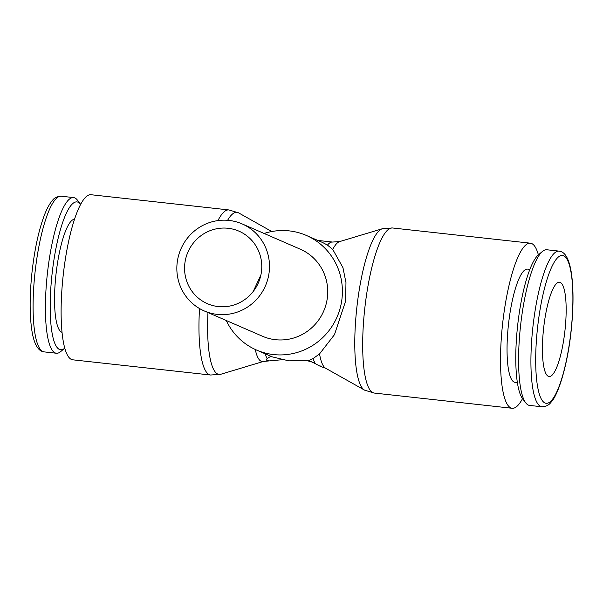 <?xml version="1.0" encoding="UTF-8"?>
<svg xmlns="http://www.w3.org/2000/svg" width="603" height="603" viewBox="0 0 603 603"><rect width="100%" height="100%" fill="white"/><g stroke="black" fill="none" stroke-linecap="round" stroke-linejoin="round"><path stroke-width="0.9" d="M263.488 361.416L220.856 374.252A81.541 18.437 -83.7 0 1 220.638 374.312L210.62 375.021L72.775 359.818A83.048 18.776 -83.7 0 1 63.895 269.451A83.048 18.776 -83.7 0 1 90.985 194.724L228.823 209.927A83.048 18.776 -83.7 0 0 217.939 220.6M227.61 220.306A81.541 18.437 -83.7 0 1 238.193 212.678A81.541 18.437 -83.7 0 1 238.449 212.799A81.541 18.437 -83.7 0 1 238.652 212.904L271.772 231.522M220.638 374.312A81.541 18.437 -83.7 0 1 217.804 374.094A81.541 18.437 -83.7 0 1 207.975 312.558M281.624 359.765L263.413 361.438A63.986 14.472 -83.7 0 1 261.182 361.265A63.986 14.472 -83.7 0 1 255.265 349.476M268.772 360.828L266.948 360.541L266.338 359.644L267.182 358.386L270.943 356.313M226.268 320.51A62.478 60.715 -66.5 0 0 256.501 350.034A62.478 60.715 -66.5 0 0 341.901 299.405A62.478 60.715 -66.5 0 0 306.316 235.426L322.59 242.504L327.474 245.097L332.743 249.438A63.986 14.472 -83.7 0 1 339.587 241.607L382.31 228.748A81.541 18.437 -83.7 0 1 382.528 228.688L392.545 227.979A83.048 18.776 -83.7 0 0 365.463 302.714A83.048 18.776 -83.7 0 0 373.061 392.726A83.048 18.776 -83.7 0 0 374.342 393.073L364.717 390.201A81.541 18.437 -83.7 0 1 364.514 390.096A81.541 18.437 -83.7 0 1 357.511 301.937A81.541 18.437 -83.7 0 1 382.31 228.748M315.422 363.707C320.51 366.564 322.251 367.317 320.653 365.976M364.514 390.096L325.62 368.229A63.986 14.472 -83.7 0 1 319.545 353.893L313.145 358.529L308.879 360.481L315.429 363.707A62.478 14.125 -83.7 0 1 313.145 358.529M332.743 249.438L342.941 267.634L345.964 282.566L345.632 301.025L334.477 334.65L319.545 353.893M522.537 398.621A83.048 18.776 -83.7 0 1 512.181 408.276A83.048 18.776 -83.7 0 1 503.301 317.909A83.048 18.776 -83.7 0 1 530.391 243.182A83.048 18.776 -83.7 0 1 538.389 254.865M64.777 348.135A74.388 16.824 -83.7 0 1 64.74 348.172L60.73 351.564A78.3 17.706 -83.7 0 1 56.411 353.237A78.3 17.706 -83.7 0 1 48.036 268.041A78.3 17.706 -83.7 0 1 73.581 197.58A78.3 17.706 -83.7 0 1 77.433 200.158L80.598 204.342A74.388 16.824 -83.7 0 1 80.629 204.379M64.74 348.172A74.388 16.824 -83.7 0 1 52.68 268.825A74.388 16.824 -83.7 0 1 80.598 204.342M62.049 332.328A56.946 12.874 -83.7 0 1 56.456 270.468A56.946 12.874 -83.7 0 1 74.523 219.213M559.087 251.119L546.755 249.763A78.3 17.706 96.3 0 0 542.436 251.436A78.3 17.706 96.3 0 0 521.211 320.223A78.3 17.706 96.3 0 0 525.733 402.842A78.3 17.706 96.3 0 0 529.585 405.42L541.916 406.776C546.047 406.558 549.024 405.11 550.856 402.42C558.084 395.568 567.438 365.606 571.049 331.793C573.596 308.125 573.664 288.272 571.26 272.232C568.433 255.378 563.662 252.785 561.363 251.73L559.087 251.119A78.3 17.706 96.3 0 0 533.542 321.58A78.3 17.706 96.3 0 0 540.71 406.452A78.3 17.706 96.3 0 0 541.916 406.776M542.436 251.436L538.434 254.828A74.388 16.824 96.3 0 0 518.271 320.17A74.388 16.824 96.3 0 0 522.567 398.658L525.733 402.842M517.382 382.588L515.045 382.332A56.946 12.874 -83.7 0 1 508.955 320.366A56.946 12.874 -83.7 0 1 527.527 269.126L529.864 269.383M269.119 272.488A47.456 46.114 -66.5 0 0 242.089 223.894A47.456 46.114 -66.5 0 0 177.222 262.35A47.456 46.114 -66.5 0 0 204.251 310.937A47.456 46.114 -66.5 0 0 269.119 272.488M204.251 310.937L262.486 336.248A47.456 46.114 -66.5 0 0 327.354 297.799A47.456 46.114 -66.5 0 0 300.324 249.212L242.089 223.894M184.88 263.194A39.542 38.426 113.5 0 1 238.931 231.153A39.542 38.426 113.5 0 1 261.461 271.644A39.542 38.426 113.5 0 1 207.409 303.686A39.542 38.426 113.5 0 1 184.88 263.194M253.207 291.505L260.895 274.976M560.225 282.4A47.456 10.733 -83.7 0 1 564.77 332.193A47.456 10.733 -83.7 0 1 549.092 376.536A47.456 10.733 -83.7 0 1 548.353 376.34A47.456 10.733 -83.7 0 1 543.816 326.547A47.456 10.733 -83.7 0 1 559.494 282.204A47.456 10.733 -83.7 0 1 560.225 282.4M312.271 362.109L307.131 360.654M306.316 235.426A62.478 60.715 -66.5 0 0 264.099 233.467M256.501 350.034L272.119 356.825L288.837 360.85L308.879 360.481M320.555 366.451L325.778 368.312M210.62 375.021A83.048 18.776 -83.7 0 1 209.339 374.674A83.048 18.776 -83.7 0 1 199.518 308.532M267.182 358.386A62.478 14.125 -83.7 0 1 265.079 353.757M327.474 245.097A62.478 14.125 -83.7 0 1 332.555 242.052L317.826 240.431M42.873 351.549A78.3 17.706 -83.7 0 1 35.713 266.677A78.3 17.706 -83.7 0 1 61.25 196.224C57.149 196.427 54.187 197.867 52.355 200.528C49.665 203.633 47.132 208.201 44.743 214.238C38.931 229.298 34.688 248.587 32.019 272.104C29.57 295.387 29.532 314.917 31.899 330.7C32.909 337.062 34.371 342.037 36.293 345.64C38.042 348.677 39.873 350.554 41.803 351.27L44.087 351.881A78.3 17.706 -83.7 0 1 42.873 351.549M544.991 403A74.388 16.824 96.3 0 0 570.4 336.368A74.388 16.824 96.3 0 0 563.594 255.74A74.388 16.824 96.3 0 0 538.185 322.364A74.388 16.824 96.3 0 0 544.991 403M228.823 209.927L238.449 212.799M339.753 241.562L332.555 242.052M512.181 408.276L374.342 393.073M56.411 353.237L44.087 351.881M73.581 197.58L61.25 196.224M530.391 243.182L392.545 227.979"/></g></svg>
